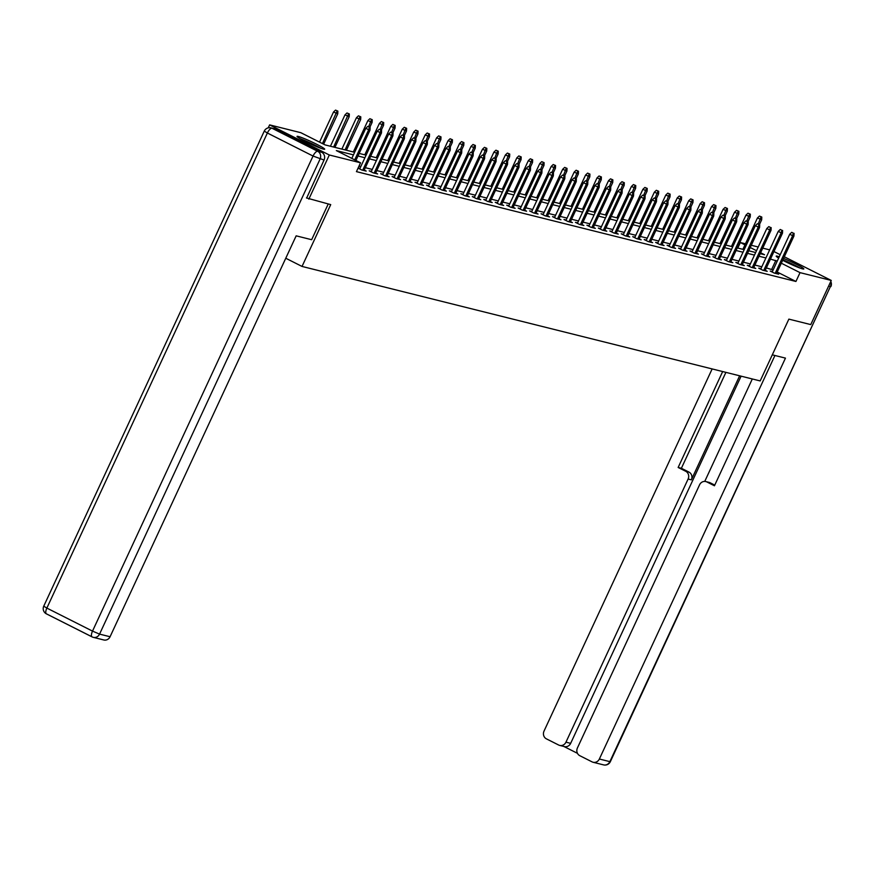 <?xml version="1.0" encoding="UTF-8"?>
<svg xmlns="http://www.w3.org/2000/svg" width="875" height="875" viewBox="0 0 875 875"><rect width="100%" height="100%" fill="white"/><g stroke="black" fill="none" stroke-linecap="round" stroke-linejoin="round"><path stroke-width="1.31" d="M783.562 258.398A15.236 1.203 -155.1 0 1 803.83 268.953A15.236 1.203 -155.1 0 1 802.605 268.887A15.236 1.203 -155.1 0 1 782.688 260.291M778.662 258.07A15.236 1.203 -155.1 0 1 776.202 256.123A15.236 1.203 -155.1 0 1 777.427 256.2A15.236 1.203 -155.1 0 1 779.264 256.758M323.444 149.133A15.236 1.203 -155.1 0 1 307.683 142.614A15.236 1.203 -155.1 0 1 297.041 136.38A15.236 1.203 -155.1 0 1 298.277 136.445A15.236 1.203 -155.1 0 1 314.038 142.964A15.236 1.203 -155.1 0 1 324.68 149.198A15.236 1.203 -155.1 0 1 323.444 149.133M268.242 127.859L269.62 124.884L300.836 132.694L325.041 144.9L354.648 152.294M737.778 248.052L740.337 242.528L745.445 243.808M751.297 245.273L758.22 247.002M762.748 248.139L769.672 249.867M784.317 256.769L831.25 280.438L810.753 324.592L788.867 319.123L760.178 380.931L302.028 266.438L285.764 258.234M353.456 154.875L336.339 150.588L360.533 162.794L356.442 171.631L795.933 281.466L777.23 272.038M773.128 269.97L766.358 267.925M761.819 266.787L754.895 265.059M750.367 263.922L743.444 262.194M738.905 261.056L731.981 259.328M727.453 258.202L720.53 256.462M715.991 255.336L709.067 253.608M704.539 252.47L697.616 250.742M693.077 249.605L686.153 247.877M681.625 246.739L674.691 245.011M670.163 243.884L663.239 242.145M658.7 241.019L651.777 239.291M647.248 238.153L640.325 236.425M635.786 235.287L628.863 233.559M624.334 232.422L617.411 230.694M612.872 229.556L605.948 227.828M601.42 226.702L594.497 224.963M589.958 223.836L583.034 222.108M578.506 220.97L571.583 219.242M567.044 218.105L560.12 216.377M555.592 215.239L548.658 213.511M544.13 212.384L537.206 210.645M532.667 209.519L525.744 207.791M521.216 206.653L514.292 204.925M509.753 203.787L502.83 202.059M498.302 200.922L491.378 199.194M486.839 198.067L479.916 196.328M475.387 195.202L468.464 193.473M463.925 192.336L457.002 190.608M452.473 189.47L445.55 187.742M441.011 186.605L434.087 184.877M429.559 183.75L422.636 182.011M418.097 180.884L411.173 179.156M406.634 178.019L399.711 176.291M395.183 175.153L388.259 173.425M383.72 172.288L376.797 170.559M372.269 169.433L365.345 167.694M360.806 166.567L359.002 166.108M358.072 168.12L361.78 169.991L366.188 171.084L364.23 170.1M359.909 168.492L358.105 168.044M371.372 171.358L369.206 170.822L373.242 172.856L377.639 173.95L375.681 172.966M382.823 174.223L380.658 173.677L384.694 175.711L389.102 176.816L387.144 175.831M394.286 177.089L392.12 176.542L396.156 178.577L400.564 179.681L398.595 178.697M405.748 179.955L403.572 179.408L407.608 181.442L412.016 182.547L410.058 181.552M417.2 182.809L415.034 182.273L419.07 184.308L423.478 185.413L421.509 184.417M428.663 185.675L426.486 185.139L430.522 187.173L434.93 188.267L432.972 187.283M440.114 188.541L437.948 187.994L441.984 190.028L446.392 191.133L444.434 190.148M451.577 191.406L449.411 190.859L453.436 192.894L457.844 193.998L455.886 193.014M463.028 194.272L460.863 193.725L464.898 195.759L469.306 196.864L467.348 195.869M474.491 197.127L472.325 196.591L476.35 198.625L480.758 199.73L478.8 198.734M485.942 199.992L483.777 199.456L487.812 201.491L492.22 202.584L490.262 201.6M497.405 202.858L495.239 202.311L499.275 204.345L503.672 205.45L501.714 204.466M508.856 205.723L506.691 205.177L510.727 207.211L515.134 208.316L513.177 207.331M520.319 208.589L518.153 208.042L522.189 210.077L526.597 211.181L524.628 210.186M531.77 211.444L529.605 210.908L533.641 212.942L538.048 214.047L536.091 213.052M543.233 214.309L541.067 213.773L545.103 215.808L549.511 216.902L547.542 215.917M554.695 217.175L552.519 216.639L556.555 218.662L560.962 219.767L559.005 218.783M566.147 220.041L563.981 219.494L568.017 221.528L572.425 222.633L570.467 221.648M577.609 222.906L575.444 222.359L579.469 224.394L583.877 225.498L581.919 224.503M589.061 225.761L586.895 225.225L590.931 227.259L595.339 228.364L593.381 227.369M600.523 228.627L598.358 228.091L602.383 230.125L606.791 231.219L604.833 230.234M611.975 231.492L609.809 230.956L613.845 232.991L618.253 234.084L616.295 233.1M623.438 234.358L621.272 233.811L625.308 235.845L629.705 236.95L627.747 235.966M634.889 237.223L632.723 236.677L636.759 238.711L641.167 239.816L639.209 238.82M646.352 240.078L644.186 239.542L648.222 241.577L652.63 242.681L650.661 241.686M657.803 242.944L655.638 242.408L659.673 244.442L664.081 245.536L662.123 244.552M669.266 245.809L667.1 245.273L671.136 247.308L675.544 248.402L673.575 247.417M680.728 248.675L678.552 248.128L682.588 250.162L686.995 251.267L685.038 250.283M692.18 251.541L690.014 250.994L694.05 253.028L698.458 254.133L696.5 253.148M703.642 254.406L701.477 253.859L705.502 255.894L709.909 256.998L707.952 256.003M715.094 257.261L712.928 256.725L716.964 258.759L721.372 259.853L719.414 258.869M726.556 260.127L724.391 259.591L728.416 261.625L732.823 262.719L730.866 261.734M738.008 262.992L735.842 262.445L739.878 264.48L744.286 265.584L742.328 264.6M749.47 265.858L747.305 265.311L751.341 267.345L755.738 268.45L753.78 267.466M760.922 268.723L758.756 268.177L762.792 270.211L767.2 271.316L765.242 270.32M772.384 271.578L770.219 271.042L774.255 273.077L778.652 274.181L776.694 273.186M302.028 266.438L330.717 204.619L306.447 197.947M308.831 199.15L329.328 154.995L269.62 124.884M773.959 251.552L780.216 254.702M831.25 280.438L800.034 272.639L781.331 263.211M795.933 281.466L800.034 272.639M360.533 162.794L329.328 154.995M777.23 261.144L770.459 259.087M765.92 257.961L758.997 256.222M754.469 255.095L747.534 253.367M743.006 252.23L736.083 250.502M731.544 249.364L724.62 247.636M720.092 246.498L713.169 244.77M708.63 243.644L701.706 241.905M697.178 240.778L690.255 239.05M685.716 237.913L678.792 236.184M674.264 235.047L667.341 233.319M662.802 232.181L655.878 230.453M651.35 229.327L644.427 227.588M639.887 226.461L632.964 224.733M628.436 223.595L621.513 221.867M616.973 220.73L610.05 219.002M605.511 217.864L598.587 216.136M594.059 215.009L587.136 213.27M582.597 212.144L575.673 210.416M571.145 209.278L564.222 207.55M559.683 206.412L552.759 204.684M548.231 203.547L541.308 201.819M536.769 200.692L529.845 198.953M525.317 197.827L518.394 196.088M513.855 194.961L506.931 193.233M502.403 192.095L495.48 190.367M490.941 189.23L484.017 187.502M479.478 186.364L472.555 184.636M468.027 183.509L461.103 181.77M456.564 180.644L449.641 178.916M445.112 177.778L438.189 176.05M433.65 174.912L426.727 173.184M422.198 172.047L415.275 170.319M410.736 169.192L403.812 167.453M399.284 166.327L392.361 164.598M387.822 163.461L380.898 161.733M376.37 160.595L369.447 158.867M364.908 157.73L357.984 156.002M760.189 253.652L764.542 254.734L760.605 252.755M756.503 250.688L750.247 247.527M744.964 244.869L740.337 242.528M359.177 153.431L366.1 155.159M370.639 156.297L377.562 158.025M382.091 159.152L389.014 160.891M393.553 162.017L400.477 163.745M405.005 164.883L411.928 166.611M416.467 167.748L423.391 169.477M427.93 170.614L434.853 172.342M439.381 173.469L446.305 175.208M450.844 176.334L457.767 178.062M462.295 179.2L469.219 180.928M473.758 182.066L480.681 183.794M485.209 184.931L492.133 186.659M496.672 187.786L503.595 189.525M508.123 190.652L515.047 192.38M519.586 193.517L526.509 195.245M531.038 196.383L537.961 198.111M542.5 199.248L549.423 200.977M553.962 202.114L560.886 203.842M565.414 204.969L572.337 206.708M576.877 207.834L583.8 209.562M588.328 210.7L595.252 212.428M599.791 213.566L606.714 215.294M611.242 216.431L618.166 218.159M622.705 219.286L629.628 221.025M634.156 222.152L641.08 223.88M645.619 225.017L652.542 226.745M657.07 227.883L663.994 229.611M668.533 230.748L675.456 232.477M679.984 233.603L686.919 235.342M691.447 236.469L698.37 238.197M702.909 239.334L709.833 241.062M714.361 242.2L721.284 243.928M725.823 245.066L732.747 246.794M737.275 247.92L744.198 249.659M748.737 250.786L755.661 252.514M771.739 269.259L775.83 260.433M369.414 127.203L367.795 126.383L369.414 127.203L368.692 129.752L370.016 130.08L355.917 160.464M354.714 159.862L368.692 129.752L365.794 128.286L351.816 158.397M367.795 126.383L365.794 128.286M370.016 130.08L370.147 127.389M337.87 111.114L335.53 110.108L337.87 111.114L337.75 113.805L333.517 112.011L319.539 142.122M337.137 110.928L322.448 143.588M337.75 113.805L323.641 144.189M333.517 112.011L335.53 110.108M321.005 148.367A15.137 1.192 24.9 0 0 300.048 138.633M301.241 139.311A13.18 1.039 -155.1 0 1 319.714 147.886M800.166 268.122A15.137 1.192 24.9 0 0 782.906 259.82M782.83 259.984A13.18 1.039 -155.1 0 1 798.875 267.641M328.234 203.995L311.653 239.706L296.166 235.834L110.075 636.737A5.863 5.403 104 0 1 103.808 639.975L93.308 637.35A5.863 5.403 -76 0 0 99.564 634.112L110.075 636.737M321.672 152.283L276.008 129.259L272.048 128.264L317.713 151.298L321.672 152.283A5.863 5.403 104 0 1 324.056 160.027L306.655 198.056M271.009 127.881A5.863 5.863 0 0 0 264.272 131.097L267.378 133.011L46.856 608.081L92.52 631.116L313.042 156.045L267.378 133.011A5.863 2.22 116.8 0 1 272.048 128.264A5.863 5.403 -76 0 0 271.009 127.881L274.969 128.866A5.863 5.403 104 0 1 276.008 129.259M772.297 354.834L785.455 358.116L599.364 759.019L609.864 761.644L830.386 286.573L828.614 286.125M739.638 375.802L691.348 479.839L688.111 479.03L565.961 742.175L570.664 743.345A5.863 5.403 104 0 1 564.408 746.594L559.705 745.413A5.863 5.403 -76 0 0 565.961 742.175M688.111 479.03A5.863 5.403 -76 0 0 685.727 471.286L688.964 472.095A5.863 5.403 104 0 1 691.348 479.839M722.663 371.558L678.147 467.469L685.727 471.286M712.141 368.933L544.02 731.106A5.863 5.403 -76 0 0 546.405 738.85L558.666 745.03A5.863 5.403 -76 0 0 559.705 745.413M705.83 481.567L709.056 482.377A5.863 5.403 104 0 1 710.095 482.759L706.869 481.95A5.863 5.403 -76 0 0 699.573 484.805L577.423 747.95A5.863 5.403 -76 0 0 579.797 755.694L592.069 761.873A5.863 5.403 -76 0 0 599.364 759.019M563.861 746.462L577.456 753.32M706.869 481.95L714.448 485.778L774.933 355.491M741.103 376.173L570.664 743.345M704.747 481.414L752.303 378.973M710.095 482.759L714.766 485.111M725.9 372.367L681.384 468.278L688.964 472.095M681.384 468.278L678.147 467.469M380.866 130.069L379.258 129.248L380.866 130.069L380.155 132.617L381.478 132.945L364.022 170.548M362.698 170.22L380.155 132.617L377.245 131.152L359.702 168.941M379.258 129.248L377.245 131.152M381.478 132.945L381.598 130.244M392.328 132.923L390.709 132.114L392.328 132.923L391.606 135.472L392.93 135.811L375.473 173.414M374.15 173.086L391.606 135.472L388.708 134.006L371.164 171.806M390.709 132.114L388.708 134.006M392.93 135.811L393.061 133.109M349.333 113.969L346.981 112.973L349.333 113.969L349.202 116.67L344.98 114.877L330.422 146.245M348.6 113.794L333.627 147.044M349.202 116.67L334.95 147.372M344.98 114.877L346.981 112.973M360.784 116.834L358.444 115.839L360.784 116.834L360.664 119.536L356.431 117.742L341.873 149.1M360.052 116.648L345.089 149.909M360.664 119.536L346.413 150.238M356.431 117.742L358.444 115.839M403.78 135.789L402.172 134.98L403.78 135.789L403.069 138.338L404.392 138.666L386.936 176.28M385.613 175.941L403.069 138.338L400.159 136.872L382.616 174.672M402.172 134.98L400.159 136.872M404.392 138.666L404.512 135.975M415.242 138.655L413.623 137.845L415.242 138.655L414.531 141.203L415.844 141.531L398.387 179.134M397.075 178.806L414.531 141.203L411.622 139.738L394.078 177.537M413.623 137.845L411.622 139.738M415.844 141.531L415.975 138.841M426.694 141.52L425.086 140.7L426.694 141.52L425.983 144.069L427.306 144.397L409.85 182M408.527 181.672L425.983 144.069L423.084 142.603L405.541 180.392M425.086 140.7L423.084 142.603M427.306 144.397L427.427 141.706M372.247 119.7L369.895 118.705L372.247 119.7L372.116 122.391L367.894 120.597L353.336 151.966M371.514 119.514L368.67 126.645M372.116 122.391L369.873 127.247M367.894 120.597L369.895 118.705M383.709 122.566L381.358 121.57L383.709 122.566L383.578 125.256L379.356 123.462L364.787 154.831M382.966 122.38L380.133 129.511M383.578 125.256L381.325 130.112M379.356 123.462L381.358 121.57M395.161 125.431L392.809 124.425L395.161 125.431L395.041 128.122L390.808 126.328L376.25 157.697M394.428 125.245L391.584 132.366M395.041 128.122L392.788 132.978M390.808 126.328L392.809 124.425M438.156 144.386L436.538 143.566L438.156 144.386L437.445 146.934L438.758 147.262L421.312 184.866M419.989 184.537L437.445 146.934L434.536 145.469L416.992 183.258M436.538 143.566L434.536 145.469M438.758 147.262L438.889 144.561M406.623 128.286L404.272 127.291L406.623 128.286L406.492 130.988L402.27 129.194L387.702 160.562M405.88 128.111L403.047 135.231M406.492 130.988L404.239 135.833M402.27 129.194L404.272 127.291M449.608 147.241L448 146.431L449.608 147.241L448.897 149.789L450.22 150.128L432.764 187.731M431.441 187.403L448.897 149.789L445.998 148.334L428.455 186.123M448 146.431L445.998 148.334M450.22 150.128L450.352 147.427M418.075 131.152L415.723 130.156L418.075 131.152L417.955 133.853L413.722 132.059L399.164 163.417M417.342 130.977L414.498 138.097M417.955 133.853L415.702 138.698M413.722 132.059L415.723 130.156M461.07 150.106L459.452 149.297L461.07 150.106L460.359 152.655L461.683 152.983L444.227 190.597M442.903 190.258L460.359 152.655L457.45 151.189L439.906 188.989M459.452 149.297L457.45 151.189M461.683 152.983L461.803 150.292M429.538 134.017L427.186 133.022L429.538 134.017L429.406 136.708L425.184 134.914L410.627 166.283M428.805 133.831L425.961 140.963M429.406 136.708L427.153 141.564M425.184 134.914L427.186 133.022M472.533 152.972L470.914 152.162L472.533 152.972L471.811 155.52L473.134 155.848L455.678 193.452M454.355 193.123L471.811 155.52L468.913 154.055L451.369 191.855M470.914 152.162L468.913 154.055M473.134 155.848L473.266 153.158M440.989 136.883L438.648 135.887L440.989 136.883L440.869 139.573L436.636 137.78L422.078 169.148M440.256 136.697L437.423 143.828M440.869 139.573L438.616 144.43M436.636 137.78L438.648 135.887M483.984 155.837L482.377 155.028L483.984 155.837L483.273 158.386L484.597 158.714L467.141 196.317M465.817 195.989L483.273 158.386L480.364 156.92L462.82 194.709M482.377 155.028L480.364 156.92M484.597 158.714L484.717 156.023M452.452 139.748L450.1 138.753L452.452 139.748L452.32 142.439L448.098 140.645L433.541 172.014M451.719 139.562L448.875 146.683M452.32 142.439L450.067 147.295M448.098 140.645L450.1 138.753M495.447 158.703L493.828 157.883L495.447 158.703L494.725 161.252L496.048 161.58L478.592 199.183M477.269 198.855L494.725 161.252L491.827 159.786L474.283 197.575M493.828 157.883L491.827 159.786M496.048 161.58L496.18 158.889M463.903 142.614L461.562 141.608L463.903 142.614L463.783 145.305L459.55 143.511L444.992 174.88M463.17 142.428L460.337 149.548M463.783 145.305L461.53 150.15M459.55 143.511L461.562 141.608M506.898 161.569L505.291 160.748L506.898 161.569L506.188 164.106L507.511 164.445L490.055 202.048M488.731 201.72L506.188 164.106L503.278 162.652L485.734 200.441M505.291 160.748L503.278 162.652M507.511 164.445L507.631 161.744M475.366 145.469L473.014 144.473L475.366 145.469L475.234 148.17L471.012 146.377L456.455 177.734M474.633 145.294L471.789 152.414M475.234 148.17L472.981 153.016M471.012 146.377L473.014 144.473M518.361 164.423L516.742 163.614L518.361 164.423L517.639 166.972L518.962 167.3L501.506 204.914M500.183 204.575L517.639 166.972L514.741 165.506L497.197 203.306M516.742 163.614L514.741 165.506M518.962 167.3L519.094 164.609M486.817 148.334L484.477 147.339L486.817 148.334L486.697 151.036L482.464 149.231L467.906 180.6M486.084 148.148L483.252 155.28M486.697 151.036L484.444 155.881M482.464 149.231L484.477 147.339M529.812 167.289L528.205 166.48L529.812 167.289L529.102 169.838L530.425 170.166L512.969 207.769M511.645 207.441L529.102 169.838L526.192 168.372L508.648 206.172M528.205 166.48L526.192 168.372M530.425 170.166L530.545 167.475M498.28 151.2L495.928 150.205L498.28 151.2L498.148 153.891L493.927 152.097L479.369 183.466M497.547 151.014L494.703 158.145M498.148 153.891L495.906 158.747M493.927 152.097L495.928 150.205M541.275 170.155L539.656 169.345L541.275 170.155L540.553 172.703L541.877 173.031L524.42 210.634M523.108 210.306L540.553 172.703L537.655 171.238L520.111 209.027M539.656 169.345L537.655 171.238M541.877 173.031L542.008 170.341M509.742 154.066L507.391 153.07L509.742 154.066L509.611 156.756L505.389 154.963L490.82 186.331M508.998 153.88L506.166 161M509.611 156.756L507.358 161.612M505.389 154.963L507.391 153.07M552.727 173.02L551.119 172.2L552.727 173.02L552.016 175.569L553.339 175.897L535.883 213.5M534.559 213.172L552.016 175.569L549.106 174.103L531.573 211.892M551.119 172.2L549.106 174.103M553.339 175.897L553.459 173.206M521.194 156.931L518.842 155.925L521.194 156.931L521.062 159.622L516.841 157.828L502.283 189.197M520.461 156.745L517.617 163.866M521.062 159.622L518.82 164.467M516.841 157.828L518.842 155.925M564.189 175.886L562.57 175.066L564.189 175.886L563.478 178.434L564.791 178.762L547.345 216.366M546.022 216.038L563.478 178.434L560.569 176.969L543.025 214.758M562.57 175.066L560.569 176.969M564.791 178.762L564.922 176.061M532.656 159.786L530.305 158.791L532.656 159.786L532.525 162.488L528.303 160.694L513.734 192.052M531.913 159.611L529.08 166.731M532.525 162.488L530.272 167.333M528.303 160.694L530.305 158.791M575.641 178.741L574.033 177.931L575.641 178.741L574.93 181.289L576.253 181.628L558.797 219.231M557.473 218.892L574.93 181.289L572.031 179.823L554.487 217.623M574.033 177.931L572.031 179.823M576.253 181.628L576.384 178.927M544.108 162.652L541.756 161.656L544.108 162.652L543.988 165.353L539.755 163.548L525.197 194.917M543.375 162.466L540.531 169.597M543.988 165.353L541.734 170.198M539.755 163.548L541.756 161.656M587.103 181.606L585.484 180.797L587.103 181.606L586.392 184.155L587.716 184.483L570.259 222.086M568.936 221.758L586.392 184.155L583.483 182.689L565.939 220.489M585.484 180.797L583.483 182.689M587.716 184.483L587.836 181.792M555.57 165.517L553.219 164.522L555.57 165.517L555.439 168.208L551.217 166.414L536.648 197.783M554.837 165.331L551.994 172.463M555.439 168.208L553.186 173.064M551.217 166.414L553.219 164.522M598.555 184.472L596.947 183.662L598.555 184.472L597.844 187.02L599.167 187.348L581.711 224.952M580.387 224.623L597.844 187.02L594.945 185.555L577.402 223.344M596.947 183.662L594.945 185.555M599.167 187.348L599.298 184.658M567.022 168.383L564.681 167.387L567.022 168.383L566.902 171.073L562.669 169.28L548.111 200.648M566.289 168.197L563.456 175.328M566.902 171.073L564.648 175.93M562.669 169.28L564.681 167.387M610.017 187.338L608.409 186.517L610.017 187.338L609.306 189.886L610.63 190.214L593.173 227.817M591.85 227.489L609.306 189.886L606.397 188.42L588.853 226.209M608.409 186.517L606.397 188.42M610.63 190.214L610.75 187.523M578.484 171.248L576.133 170.242L578.484 171.248L578.353 173.939L574.131 172.145L559.573 203.514M577.752 171.062L574.908 178.183M578.353 173.939L576.1 178.784M574.131 172.145L576.133 170.242M621.48 190.203L619.861 189.383L621.48 190.203L620.758 192.752L622.081 193.08L604.625 230.683M603.302 230.355L620.758 192.752L617.859 191.286L600.316 229.075M619.861 189.383L617.859 191.286M622.081 193.08L622.212 190.378M589.936 174.103L587.595 173.108L589.936 174.103L589.816 176.805L585.583 175.011L571.025 206.38M589.203 173.928L586.37 181.048M589.816 176.805L587.562 181.65M585.583 175.011L587.595 173.108M632.931 193.058L631.323 192.248L632.931 193.058L632.22 195.606L633.544 195.945L616.087 233.548M614.764 233.22L632.22 195.606L629.311 194.141L611.767 231.941M631.323 192.248L629.311 194.141M633.544 195.945L633.664 193.244M601.398 176.969L599.047 175.973L601.398 176.969L601.267 179.67L597.045 177.866L582.487 209.234M600.666 176.783L597.822 183.914M601.267 179.67L599.014 184.516M597.045 177.866L599.047 175.973M644.394 195.923L642.775 195.114L644.394 195.923L643.672 198.472L644.995 198.8L627.539 236.414M626.216 236.075L643.672 198.472L640.773 197.006L623.23 234.806M642.775 195.114L640.773 197.006M644.995 198.8L645.127 196.109M612.85 179.834L610.509 178.839L612.85 179.834L612.73 182.525L608.497 180.731L593.939 212.1M612.117 179.648L609.284 186.78M612.73 182.525L610.477 187.381M608.497 180.731L610.509 178.839M655.845 198.789L654.237 197.98L655.845 198.789L655.134 201.338L656.458 201.666L639.002 239.269M637.678 238.941L655.134 201.338L652.225 199.872L634.681 237.672M654.237 197.98L652.225 199.872M656.458 201.666L656.578 198.975M624.312 182.7L621.961 181.705L624.312 182.7L624.181 185.391L619.959 183.597L605.402 214.966M623.58 182.514L620.736 189.645M624.181 185.391L621.939 190.247M619.959 183.597L621.961 181.705M667.308 201.655L665.689 200.834L667.308 201.655L666.586 204.203L667.909 204.531L650.453 242.134M649.141 241.806L666.586 204.203L663.688 202.738L646.144 240.527M665.689 200.834L663.688 202.738M667.909 204.531L668.041 201.841M635.764 185.566L633.423 184.559L635.764 185.566L635.644 188.256L631.422 186.462L616.853 217.831M635.031 185.38L632.198 192.5M635.644 188.256L633.391 193.102M631.422 186.462L633.423 184.559M678.759 204.52L677.152 203.7L678.759 204.52L678.048 207.069L679.372 207.397L661.916 245M660.592 244.672L678.048 207.069L675.139 205.603L657.606 243.392M677.152 203.7L675.139 205.603M679.372 207.397L679.492 204.695M647.227 188.42L644.875 187.425L647.227 188.42L647.095 191.122L642.873 189.328L628.316 220.697M646.494 188.245L643.65 195.366M647.095 191.122L644.853 195.967M642.873 189.328L644.875 187.425M690.222 207.375L688.603 206.566L690.222 207.375L689.511 209.923L690.823 210.263L673.367 247.866M672.055 247.537L689.511 209.923L686.602 208.458L669.058 246.258M688.603 206.566L686.602 208.458M690.823 210.263L690.955 207.561M658.689 191.286L656.338 190.291L658.689 191.286L658.558 193.988L654.336 192.183L639.767 223.552M657.945 191.1L655.113 198.231M658.558 193.988L656.305 198.833M654.336 192.183L656.338 190.291M701.673 210.241L700.066 209.431L701.673 210.241L700.962 212.789L702.286 213.117L684.83 250.731M683.506 250.392L700.962 212.789L698.064 211.323L680.52 249.123M700.066 209.431L698.064 211.323M702.286 213.117L702.417 210.427M670.141 194.152L667.789 193.156L670.141 194.152L670.02 196.842L665.788 195.048L651.23 226.417M669.408 193.966L666.564 201.097M670.02 196.842L667.767 201.698M665.788 195.048L667.789 193.156M713.136 213.106L711.517 212.297L713.136 213.106L712.425 215.655L713.748 215.983L696.292 253.586M694.969 253.258L712.425 215.655L709.516 214.189L691.972 251.989M711.517 212.297L709.516 214.189M713.748 215.983L713.869 213.292M681.603 197.017L679.252 196.022L681.603 197.017L681.472 199.708L677.25 197.914L662.681 229.283M680.87 196.831L678.027 203.962M681.472 199.708L679.219 204.564M677.25 197.914L679.252 196.022M724.587 215.972L722.98 215.152L724.587 215.972L723.877 218.52L725.2 218.848L707.744 256.452M706.42 256.123L723.877 218.52L720.978 217.055L703.434 254.844M722.98 215.152L720.978 217.055M725.2 218.848L725.331 216.158M693.055 199.883L690.714 198.877L693.055 199.883L692.934 202.573L688.702 200.78L674.144 232.148M692.322 199.697L689.478 206.817M692.934 202.573L690.681 207.43M688.702 200.78L690.714 198.877M736.05 218.838L734.431 218.017L736.05 218.838L735.339 221.386L736.663 221.714L719.206 259.317M717.883 258.989L735.339 221.386L732.43 219.92L714.886 257.709M734.431 218.017L732.43 219.92M736.663 221.714L736.783 219.013M704.517 202.738L702.166 201.742L704.517 202.738L704.386 205.439L700.164 203.645L685.606 235.014M703.784 202.562L700.941 209.683M704.386 205.439L702.133 210.284M700.164 203.645L702.166 201.742M747.513 221.692L745.894 220.883L747.513 221.692L746.791 224.241L748.114 224.58L730.658 262.183M729.334 261.855L746.791 224.241L743.892 222.786L726.348 260.575M745.894 220.883L743.892 222.786M748.114 224.58L748.245 221.878M715.969 205.603L713.628 204.608L715.969 205.603L715.848 208.305L711.616 206.511L697.058 237.869M715.236 205.417L712.403 212.548M715.848 208.305L713.595 213.15M711.616 206.511L713.628 204.608M758.964 224.558L757.356 223.748L758.964 224.558L758.253 227.106L759.577 227.434L742.12 265.048M740.797 264.709L758.253 227.106L755.344 225.641L737.8 263.441M757.356 223.748L755.344 225.641M759.577 227.434L759.697 224.744M727.431 208.469L725.08 207.473L727.431 208.469L727.3 211.159L723.078 209.366L708.52 240.734M726.698 208.283L723.855 215.414M727.3 211.159L725.047 216.016M723.078 209.366L725.08 207.473M770.427 227.423L768.808 226.614L770.427 227.423L769.705 229.972L771.028 230.3L753.572 267.903M752.248 267.575L769.705 229.972L766.806 228.506L749.262 266.306M768.808 226.614L766.806 228.506M771.028 230.3L771.159 227.609M738.883 211.334L736.542 210.339L738.883 211.334L738.763 214.025L734.53 212.231L719.972 243.6M738.15 211.148L735.317 218.28M738.763 214.025L736.509 218.881M734.53 212.231L736.542 210.339M781.878 230.289L780.27 229.469L781.878 230.289L781.167 232.838L782.491 233.166L765.034 270.769M763.711 270.441L781.167 232.838L778.258 231.372L760.714 269.161M780.27 229.469L778.258 231.372M782.491 233.166L782.611 230.475M750.345 214.2L747.994 213.205L750.345 214.2L750.214 216.891L745.992 215.097L731.434 246.466M749.613 214.014L746.769 221.134M750.214 216.891L747.972 221.747M745.992 215.097L747.994 213.205M793.341 233.155L791.722 232.334L793.341 233.155L792.619 235.703L793.942 236.031L776.486 273.634M775.173 273.306L792.619 235.703L789.72 234.237L772.177 272.027M791.722 232.334L789.72 234.237M793.942 236.031L794.073 233.33M761.797 217.055L759.456 216.059L761.797 217.055L761.677 219.756L757.444 217.963L742.886 249.331M761.064 216.88L758.231 224M761.677 219.756L759.423 224.602M757.444 217.963L759.456 216.059M91.93 636.792L46.605 613.933A5.863 2.22 -63.2 0 1 46.43 613.867A5.863 2.22 -63.2 0 1 46.856 608.081L43.75 606.167A5.863 5.863 0 0 0 46.43 613.867L92.094 636.902A5.863 2.22 116.8 0 0 92.269 636.967A5.863 5.403 -76 0 0 93.308 637.35A5.863 5.863 0 0 1 92.094 636.902A5.863 2.22 116.8 0 1 92.52 631.116L99.564 634.112L320.086 159.031A5.863 5.403 -76 0 0 317.713 151.298A5.863 2.22 -63.2 0 0 313.042 156.045L324.056 160.027M603.608 764.892A5.863 5.863 0 0 0 610.345 761.666L609.864 761.644A5.863 5.403 104 0 1 603.608 764.892L593.108 762.267M830.616 281.816A5.863 5.403 104 0 1 830.386 286.573L610.345 761.666M264.272 131.097L43.75 606.167M830.867 286.595A5.863 5.863 0 0 0 830.769 281.477"/></g></svg>
